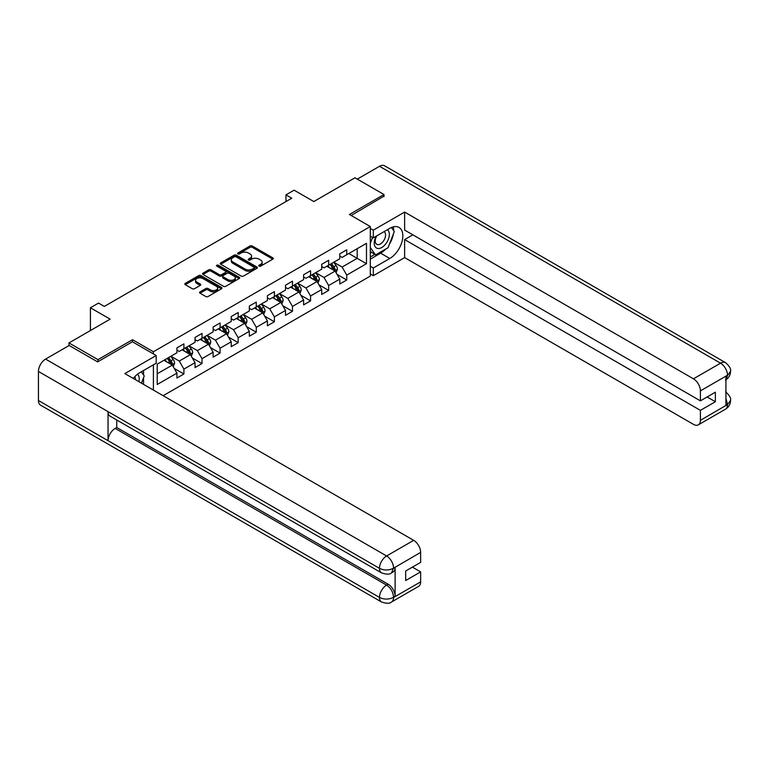 <?xml version="1.0" encoding="UTF-8"?>
<svg xmlns="http://www.w3.org/2000/svg" width="769" height="769" viewBox="0 0 769 769"><rect width="100%" height="100%" fill="white"/><g stroke="black" fill="none" stroke-linecap="round" stroke-linejoin="round"><path stroke-width="1.15" d="M259.095 266.132A1.125 0.654 0 0 0 260.691 266.132L272.784 259.153A1.615 0.932 0 0 0 273.264 258.49A1.615 0.932 0 0 0 272.784 257.836L252.29 246.003A1.615 0.932 0 0 0 250.021 246.003L237.919 252.982A1.125 0.654 0 0 0 239.515 253.905L241.082 253.001A5.152 2.97 0 0 1 248.368 253.001L250.079 253.991A5.152 2.97 0 0 1 251.588 256.096A5.152 2.97 0 0 1 250.079 258.192L248.512 259.095A1.125 0.654 0 0 0 250.098 260.018L251.665 259.115A5.152 2.97 0 0 1 258.951 259.115L260.662 260.105A5.152 2.97 0 0 1 262.171 262.2A5.152 2.97 0 0 1 260.662 264.305L259.095 265.209A1.125 0.654 0 0 0 259.095 266.132L259.095 265.209M200.036 291.884A1.615 0.932 0 0 0 199.565 292.537A1.615 0.932 0 0 0 200.036 293.2L205.784 296.517A1.615 0.932 0 0 0 208.063 296.517L221.501 288.76A1.615 0.932 0 0 0 221.972 288.106A1.615 0.932 0 0 0 221.501 287.443L201.007 275.61A1.615 0.932 0 0 0 198.729 275.61L185.291 283.367A1.615 0.932 0 0 0 184.82 284.03A1.615 0.932 0 0 0 185.291 284.684L192.24 288.692A1.615 0.932 0 0 0 194.519 288.692L200.267 285.376A1.615 0.932 0 0 0 200.738 284.722A1.615 0.932 0 0 0 200.267 284.059L196.816 282.069A4.306 2.49 0 0 1 195.557 280.31A4.306 2.49 0 0 1 198.219 278.013A4.306 2.49 0 0 1 202.91 278.561L216.406 286.347A4.306 2.49 0 0 1 217.665 288.106A4.306 2.49 0 0 1 215.003 290.403A4.306 2.49 0 0 1 210.312 289.865L208.063 288.567A1.615 0.932 0 0 0 205.784 288.567L200.036 291.884L200.036 293.2M383.991 196.537L383.991 194.528L354.99 177.783L313.81 201.555L294.094 190.174L285.972 194.865L291.778 198.21L104.334 306.427L98.538 303.082L90.415 307.763L90.415 330.535M132.518 341.849L132.518 339.706L97.951 359.661L68.96 342.926L110.13 319.154L90.415 307.763M132.518 339.706L153.396 351.76L370.302 226.538L370.302 276.09L163.143 395.699M383.991 194.528L349.424 214.484L370.302 226.538M241.197 276.071A1.615 0.932 0 0 0 243.475 276.071L256.904 268.314A1.615 0.932 0 0 0 257.375 267.66A1.615 0.932 0 0 0 256.904 267.006L236.41 255.173A1.615 0.932 0 0 0 234.132 255.173L220.703 262.931A1.615 0.932 0 0 0 220.232 263.584A1.615 0.932 0 0 0 220.703 264.238L241.197 276.071M217.223 266.372A1.125 0.654 0 0 1 218.367 266.535L218.367 265.199L239.197 277.224A1.615 0.932 0 0 1 239.668 277.878A1.615 0.932 0 0 1 239.197 278.541L225.769 286.299A1.615 0.932 0 0 1 223.491 286.299L202.997 274.466L208.745 271.169L208.745 269.832L202.997 273.149A1.615 0.932 0 0 0 202.526 273.802A1.615 0.932 0 0 0 202.997 274.466L202.997 273.149M208.745 271.169A1.615 0.932 0 0 1 211.023 271.169L211.023 269.832A1.615 0.932 0 0 0 208.745 269.832M211.023 269.832L219.338 274.629A1.615 0.932 0 0 0 221.607 274.629L225.423 272.428A1.615 0.932 0 0 0 225.894 271.765A1.615 0.932 0 0 0 225.423 271.111L216.771 266.112A1.125 0.654 0 0 1 218.367 265.199M68.96 345.598L68.96 342.926M97.951 359.661L97.951 361.67M153.396 390.066L153.396 364.823M153.396 353.903L153.396 351.76M174.217 368.409L183.906 373.994L183.906 369.11L195.038 362.68L195.038 367.572L201.997 363.554L201.997 358.662L213.128 352.231L213.128 357.124L220.088 353.106L220.088 348.213L231.229 341.782L231.229 346.675L238.188 342.657L238.188 337.764L249.319 331.343L249.319 336.226L256.279 332.208L256.279 327.325L267.42 320.894L267.42 325.777L274.379 321.759L274.379 316.876L285.51 310.445L285.51 315.338L292.47 311.32L292.47 306.427L303.601 299.997L303.601 304.889L310.561 300.871L310.561 295.978L321.702 289.548L321.702 294.44L328.661 290.422L328.661 285.53L339.792 279.109L339.792 283.992L346.752 279.974L346.752 275.091L366.477 263.7L366.477 243.34L357.191 248.704L357.191 258.346L366.477 263.7M183.906 373.994L176.947 378.012L176.947 373.128L157.222 384.51L157.222 364.15L176.947 352.769L176.947 347.876L183.906 343.858L183.906 348.751L195.038 342.32L195.038 337.437L201.997 333.419L201.997 338.302L213.128 331.872L213.128 326.988L220.088 322.97L220.088 327.854L231.229 321.432L231.229 316.54L238.188 312.522L238.188 317.414L249.319 310.984L249.319 306.091L256.279 302.073L256.279 306.966L267.42 300.535L267.42 295.642L274.379 291.624L274.379 296.517L285.51 290.086L285.51 285.203L292.47 281.185L292.47 286.068L303.601 279.637L303.601 274.754L310.561 270.736L310.561 275.619L321.702 269.198L321.702 264.305L328.661 260.287L328.661 265.18L339.792 258.749L339.792 253.857L346.752 249.838L346.752 254.731L366.477 243.34M182.051 349.818L190.395 354.644L179.264 361.074L170.91 356.249M176.947 350.087L179.264 351.433L183.906 348.751M179.264 361.074L183.906 369.11M190.395 354.644L195.038 362.68M200.142 339.379L208.495 344.195L197.354 350.626L189.011 345.8M195.038 339.638L197.354 340.984L201.997 338.302M197.354 350.626L201.997 358.662M208.495 344.195L213.128 352.231M218.233 328.93L226.586 333.746L215.455 340.177L207.101 335.361M213.128 329.199L215.455 330.535L220.088 327.854M215.455 340.177L220.088 348.213M226.586 333.746L231.229 341.782M236.333 318.481L244.686 323.307L233.545 329.728L225.192 324.912M231.229 318.751L233.545 320.087L238.188 317.414M233.545 329.728L238.188 337.764M244.686 323.307L249.319 331.343M254.424 308.033L262.777 312.858L251.646 319.289L243.292 314.463M249.319 308.302L251.646 309.638L256.279 306.966M251.646 319.289L256.279 327.325M262.777 312.858L267.42 320.894M272.524 297.584L280.868 302.409L269.736 308.84L261.383 304.015M267.42 297.853L269.736 299.199L274.379 296.517M269.736 308.84L274.379 316.876M280.868 302.409L285.51 310.445M290.615 287.145L298.968 291.96L287.827 298.391L279.483 293.566M285.51 287.404L287.827 288.75L292.47 286.068M287.827 298.391L292.47 306.427M298.968 291.96L303.601 299.997M308.705 276.696L317.059 281.512L305.927 287.942L297.574 283.127M303.601 276.965L305.927 278.301L310.561 275.619M305.927 287.942L310.561 295.978M317.059 281.512L321.702 289.548M326.806 266.247L335.159 271.072L324.018 277.494L315.665 272.678M321.702 266.516L324.018 267.852L328.661 265.18M324.018 277.494L328.661 285.53M335.159 271.072L339.792 279.109M348.838 253.52L357.191 258.346L342.118 267.054L333.765 262.229M339.792 256.067L342.118 257.404L346.752 254.731M342.118 267.054L346.752 275.091M285.972 194.865L285.972 201.555M157.222 373.792L172.304 365.092L163.951 360.267M172.304 365.092L176.947 373.128M337.072 274.389L346.752 279.974M318.972 284.828L328.661 290.422M300.881 295.277L310.561 300.871M282.781 305.726L292.47 311.32M264.69 316.174L274.379 321.759M246.599 326.614L256.279 332.208M228.499 337.062L238.188 342.657M210.408 347.511L220.088 353.106M192.308 357.96L201.997 363.554M259.547 266.295L260.662 265.651A5.152 2.97 0 0 0 262.171 263.546L262.171 262.2M251.588 256.096L251.588 257.432A5.152 2.97 0 0 1 250.079 259.538L248.964 260.182M272.764 259.163L252.29 247.339A1.615 0.932 0 0 0 250.021 247.339L238.371 254.068M256.904 267.006L256.904 268.314L236.41 256.51A1.615 0.932 0 0 0 234.132 256.51L220.722 264.257L220.703 262.931M254.058 268.121A1.125 0.654 0 0 0 254.058 267.199L236.073 256.817A1.125 0.654 0 0 0 234.478 256.817L232.824 257.769A5.152 2.97 0 0 0 231.315 259.874A5.152 2.97 0 0 0 232.824 261.979L245.119 269.073A5.152 2.97 0 0 0 252.405 269.073L254.058 268.121L254.058 269.458A1.125 0.654 0 0 0 254.385 268.996L254.385 267.66M231.315 259.874L231.315 261.21A5.152 2.97 0 0 0 232.824 263.315L232.824 261.979M254.058 269.458L252.405 270.409A5.152 2.97 0 0 1 245.119 270.409L232.824 263.315M211.023 271.169L219.338 275.965A1.615 0.932 0 0 0 221.607 275.965L225.423 273.764A1.615 0.932 0 0 0 225.894 273.11L225.894 271.765M218.367 266.535L239.178 278.551M227.96 279.608A4.306 2.49 0 0 0 232.651 280.147A4.306 2.49 0 0 0 235.314 277.849A4.306 2.49 0 0 0 234.045 276.09L229.297 273.351A1.615 0.932 0 0 0 227.018 273.351L223.202 275.552A1.615 0.932 0 0 0 222.731 276.206A1.615 0.932 0 0 0 223.202 276.859L227.96 279.608L227.96 280.945A4.306 2.49 0 0 0 232.651 281.483A4.306 2.49 0 0 0 235.314 279.185L235.314 277.849M222.731 276.206L222.731 277.542A1.615 0.932 0 0 0 223.202 278.205L223.202 276.859M227.96 280.945L223.202 278.205M217.665 288.106L217.665 289.442A4.306 2.49 0 0 1 215.003 291.739A4.306 2.49 0 0 1 210.312 291.201L208.063 289.903A1.615 0.932 0 0 0 205.784 289.903L200.055 293.21M195.557 280.31L195.557 281.656A4.306 2.49 0 0 0 196.816 283.415L196.816 282.069M200.238 285.386L196.816 283.415M221.472 288.769L201.007 276.955A1.615 0.932 0 0 0 198.729 276.955L185.31 284.693M336.072 272.659L337.447 269.179A4.345 2.509 -120 0 0 336.063 265.478L333.669 262.287M329.497 267.804L327.873 265.632M330.074 264.363L332.468 267.554A4.345 2.509 60 0 1 333.708 270.169C334.361 271.044 334.832 270.775 335.101 269.361A4.345 2.509 -120 0 0 333.861 266.747L331.468 263.556M330.372 264.18L333.035 267.727A2.211 1.278 60 0 1 333.438 268.4L335.101 269.361M376.185 236.198A10.66 6.152 120 0 0 378.012 248.502A10.66 6.152 120 0 0 387.643 240.889A10.66 6.152 120 0 0 387.384 229.729M376.781 235.852A7.296 4.21 120 0 0 376.762 244.321A7.296 4.21 120 0 0 377.829 244.648A7.296 4.21 120 0 0 384.51 239.265A7.296 4.21 120 0 0 384.058 231.68A7.296 4.21 120 0 0 384.039 231.661M391.45 227.509L394.305 231.565L388.047 247.695L375.522 254.933L370.302 251.425M375.522 254.933L370.302 247.503M370.302 243.34L372.59 237.438M138.881 381.693A10.66 6.152 120 0 0 137.478 374.234M135.488 379.732A7.296 4.21 120 0 0 134.738 376.733M141.313 371.792L144.226 375.945L141.429 383.154M385.74 249.031A18.456 10.651 120 0 1 380.626 253.193L389.787 258.48A18.456 10.651 120 0 0 401.841 242.216A18.456 10.651 120 0 0 399.015 227.432A18.456 10.651 120 0 0 389.787 228.345L373.311 237.852L373.311 230.152L404.629 212.071L693.446 378.819L720.534 363.179L379.521 166.296L357.306 179.119M389.787 258.48L373.311 267.987L373.311 275.687L404.629 257.605L404.629 239.592L700.405 410.358L700.405 420.335L727.657 404.465L725.926 405.273L725.926 376.474L727.493 375.234L700.405 390.873A9.843 5.681 -120 0 0 693.446 378.819M412.866 234.843L404.629 239.592M707.134 396.967L715.372 401.726L715.372 392.209L700.405 400.851L404.629 230.085L404.629 212.071M370.302 236.112L373.311 237.852M370.302 228.412L373.311 230.152M370.302 273.947L373.311 275.687M370.302 266.247L373.311 267.987M404.629 257.605L693.446 424.353A9.843 5.681 -120 0 0 698.367 424.844A9.843 5.681 -120 0 0 700.405 420.335M379.521 166.296A10.084 5.825 -60 0 1 384.567 165.796L725.58 362.68A10.084 5.825 -60 0 0 720.534 363.179A9.843 5.681 60 0 1 727.493 375.234M700.405 400.851L700.405 390.873M715.372 401.726L700.405 410.358M383.991 196.133L351.164 215.483M389.402 244.206A18.456 10.651 120 0 0 393.372 233.968M393.67 230.662A18.456 10.651 120 0 0 393.209 226.893M380.626 253.193L370.302 259.153M370.302 257.009L374.705 254.462M370.302 252.991L371.225 252.453M725.926 398.38L727.493 404.369M725.58 391.815C729.541 395.372 731.194 398.217 730.55 400.351L727.676 404.456M725.58 362.68C729.531 366.207 731.194 369.082 730.55 371.292L727.666 375.339M381.549 572.886A10.084 5.825 -60 0 1 379.463 568.329C384.106 570.56 388.739 570.54 393.372 568.281L391.517 572.876C389.864 574.549 386.547 574.558 381.549 572.886L110.13 416.183A10.084 5.825 -60 0 1 108.045 411.636L38.45 371.456A10.084 5.825 -60 0 1 45.582 359.094L69.191 345.473L97.605 361.872L132.403 341.782L156.184 355.518L156.184 363.218L139.708 372.725A18.456 10.651 120 0 0 133.248 378.435M156.184 355.518L124.866 373.59L413.684 540.338A9.843 5.681 60 0 1 420.643 552.392L420.643 562.37L405.676 571.011L405.676 580.518L420.643 571.886L420.643 581.864A9.843 5.681 60 0 1 418.605 586.363L391.517 602.002A9.843 5.681 -120 0 0 393.555 597.494L420.643 581.864M143.13 384.144L147.014 386.384M143.534 383.904L143.534 377.723M143.534 374.955L143.534 370.514M391.517 602.002C389.941 603.675 386.624 603.675 381.549 602.012L40.536 405.138A10.084 5.825 -60 0 1 38.45 400.514L108.045 440.695A10.084 5.825 -60 0 1 115.177 428.41L386.596 585.113L388.162 584.209A9.843 5.681 60 0 1 395.122 596.263L395.122 567.464A9.843 5.681 60 0 1 393.084 571.973L391.517 572.876M38.45 371.456L38.45 400.514M45.582 359.094L386.596 555.977A10.084 5.825 -60 0 0 379.463 568.329L108.045 411.636L108.045 440.695L379.463 597.398C384.096 599.637 388.729 599.637 393.382 597.398L393.555 597.494M420.643 571.886L412.405 567.128M116.744 419.999L116.744 427.506L388.162 584.209M116.744 427.506L115.177 428.41M317.972 283.107L319.356 279.628A4.345 2.509 -120 0 0 317.972 275.927L315.578 272.726M311.397 278.253L309.772 276.081M311.983 274.802L314.377 278.003A4.345 2.509 60 0 1 315.617 280.618C316.27 281.492 316.732 281.223 317.011 279.81A4.345 2.509 -120 0 0 315.761 277.196L313.368 274.004M312.281 274.629L314.934 278.176A2.211 1.278 60 0 1 315.338 278.849L317.011 279.81M299.881 293.547L301.265 290.076A4.345 2.509 -120 0 0 299.872 286.376L297.478 283.175M293.306 288.692L291.682 286.529M293.883 285.251L296.276 288.452A4.345 2.509 60 0 1 297.526 291.067C298.18 291.941 298.641 291.672 298.91 290.259A4.345 2.509 -120 0 0 297.67 287.644L295.277 284.453M294.191 285.078L296.844 288.625A2.211 1.278 60 0 1 297.247 289.298L298.91 290.259M281.79 303.995L283.165 300.525A4.345 2.509 -120 0 0 281.781 296.815L279.387 293.623M275.215 299.141L273.581 296.969M275.792 295.7L278.186 298.891A4.345 2.509 60 0 1 279.426 301.506C280.079 302.38 280.541 302.111 280.82 300.708A4.345 2.509 -120 0 0 279.58 298.093L277.186 294.892M276.09 295.527L278.753 299.074A2.211 1.278 60 0 1 279.147 299.747L280.82 300.708M263.69 314.444L265.074 310.964A4.345 2.509 -120 0 0 263.68 307.264L261.287 304.072M257.115 309.59L255.491 307.417M257.692 306.149L260.085 309.34A4.345 2.509 60 0 1 261.335 311.954C261.989 312.829 262.45 312.56 262.729 311.157A4.345 2.509 -120 0 0 261.479 308.542L259.086 305.341M258 305.975L260.653 309.513A2.211 1.278 60 0 1 261.056 310.186L262.729 311.157M245.599 324.893L246.974 321.413A4.345 2.509 -120 0 0 245.59 317.712L243.196 314.521M239.024 320.039L237.4 317.866M239.601 316.597L241.995 319.789A4.345 2.509 60 0 1 243.235 322.403C243.888 323.278 244.359 323.009 244.629 321.596A4.345 2.509 -120 0 0 243.388 318.981L240.995 315.79M239.899 316.415L242.562 319.962A2.211 1.278 60 0 1 242.966 320.635L244.629 321.596M227.499 335.342L228.883 331.862A4.345 2.509 -120 0 0 227.499 328.161L225.106 324.96M220.924 330.487L219.3 328.315M221.51 327.036L223.904 330.237A4.345 2.509 60 0 1 225.144 332.852C225.798 333.727 226.259 333.458 226.538 332.045A4.345 2.509 -120 0 0 225.288 329.43L222.895 326.239M221.808 326.863L224.461 330.41A2.211 1.278 60 0 1 224.865 331.083L226.538 332.045M209.408 345.781L210.793 342.311A4.345 2.509 -120 0 0 209.399 338.61L207.005 335.409M202.833 340.927L201.209 338.764M203.41 337.485L205.804 340.686A4.345 2.509 60 0 1 207.053 343.301C207.707 344.176 208.168 343.906 208.437 342.493A4.345 2.509 -120 0 0 207.197 339.879L204.804 336.687M203.718 337.312L206.371 340.859A2.211 1.278 60 0 1 206.774 341.532L208.437 342.493M191.318 356.23L192.692 352.75A4.345 2.509 -120 0 0 191.308 349.049L188.914 345.858M184.743 351.375L183.118 349.203M185.319 347.934L187.713 351.125A4.345 2.509 60 0 1 188.953 353.74C189.607 354.615 190.068 354.346 190.347 352.942A4.345 2.509 -120 0 0 189.107 350.328L186.713 347.127M185.617 347.761L188.28 351.308A2.211 1.278 60 0 1 188.674 351.981L190.347 352.942M173.217 366.678L174.601 363.199A4.345 2.509 -120 0 0 173.208 359.498L170.814 356.307M166.642 361.824L165.018 359.652M167.219 358.383L169.613 361.574A4.345 2.509 60 0 1 170.862 364.189C171.516 365.064 171.977 364.794 172.256 363.391A4.345 2.509 -120 0 0 171.006 360.776L168.613 357.575M167.527 358.21L170.18 361.747A2.211 1.278 60 0 1 170.583 362.42L172.256 363.391M260.662 265.651L260.662 264.305M248.512 260.018L248.512 259.095M250.079 259.538L250.079 258.192M237.919 253.905L237.919 252.982M250.021 247.339L250.021 246.003M252.29 247.339L252.29 246.003M272.784 259.153L272.784 257.836M234.132 256.51L234.132 255.173M236.41 256.51L236.41 255.173M245.119 270.409L245.119 269.073M252.405 270.409L252.405 269.073M219.338 275.965L219.338 274.629M221.607 275.965L221.607 274.629M225.423 273.764L225.423 272.428M239.197 278.541L239.197 277.224M205.784 289.903L205.784 288.567M208.063 289.903L208.063 288.567M210.312 291.201L210.312 289.865M200.267 285.376L200.267 284.059M185.291 284.684L185.291 283.367M198.729 276.955L198.729 275.61M201.007 276.955L201.007 275.61M221.501 288.76L221.501 287.443M334.726 270.823L337.418 269.265M333.861 266.747L336.063 265.478M330.766 268.535L332.468 267.554M730.55 400.38C730.435 404.244 728.743 407.186 725.455 409.204A9.843 5.681 -120 0 0 727.493 404.705M725.926 379.742L727.493 375.57M395.122 596.263L393.392 597.398M420.643 552.392L393.392 568.272M393.555 568.368L395.122 567.464M393.555 568.031A9.843 5.681 60 0 0 386.596 555.977L413.684 540.338M381.549 602.012A10.084 5.825 -60 0 1 379.463 597.398A10.084 5.825 -60 0 1 386.596 585.113C390.787 587.92 393.103 591.938 393.555 597.167M316.626 281.271L319.327 279.714M315.761 277.196L317.972 275.927M312.675 278.984L314.377 278.003M298.535 291.711L301.237 290.153M297.67 287.644L299.872 286.376M294.575 289.432L296.276 288.452M280.445 302.159L283.136 300.602M279.58 298.093L281.781 296.815M276.484 299.881L278.186 298.891M262.344 312.608L265.045 311.051M261.479 308.542L263.68 307.264M258.394 310.32L260.085 309.34M244.254 323.057L246.945 321.5M243.388 318.981L245.59 317.712M240.293 320.769L241.995 319.789M226.153 333.506L228.854 331.948M225.288 329.43L227.499 328.161M222.203 331.218L223.904 330.237M208.063 343.945L210.764 342.388M207.197 339.879L209.399 338.61M204.102 341.667L205.804 340.686M189.972 354.394L192.663 352.836M189.107 350.328L191.308 349.049M186.011 352.106L187.713 351.125M171.872 364.842L174.573 363.285M171.006 360.776L173.208 359.498M167.921 362.555L169.613 361.574M698.367 424.844L725.455 409.204M730.55 371.321C730.415 375.147 728.724 378.06 725.455 380.078"/></g></svg>
